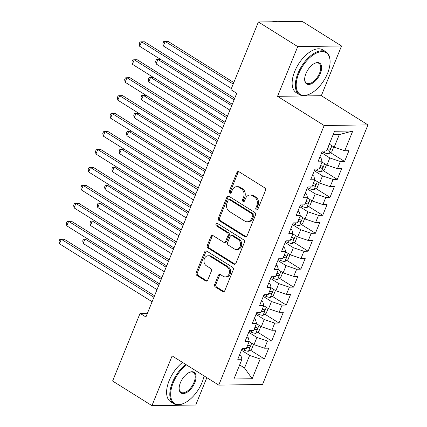 <?xml version="1.0" encoding="UTF-8"?>
<svg xmlns="http://www.w3.org/2000/svg" width="427" height="427" viewBox="0 0 427 427"><rect width="100%" height="100%" fill="white"/><g stroke="black" fill="none" stroke-linecap="round" stroke-linejoin="round"><path stroke-width="0.64" d="M256.355 209.833A1.382 1.121 -90.8 0 0 257.86 209.23L265.461 190.506A1.975 1.601 -90.8 0 0 264.745 187.848L239.003 171.734A1.975 1.601 -90.8 0 0 238.261 171.521A1.975 1.601 -90.8 0 0 236.857 172.599L229.256 191.323A1.382 1.121 -90.8 0 0 231.258 192.577L232.24 190.154A6.325 5.119 -90.8 0 1 236.729 186.695A6.325 5.119 -90.8 0 1 239.109 187.378L241.255 188.723A6.325 5.119 -90.8 0 1 243.539 197.226L242.557 199.649A1.382 1.121 -90.8 0 0 244.559 200.903L245.541 198.48A6.325 5.119 -90.8 0 1 250.03 195.022A6.325 5.119 -90.8 0 1 252.41 195.705L254.556 197.05A6.325 5.119 -90.8 0 1 256.84 205.552L255.858 207.976A1.382 1.121 -90.8 0 0 256.355 209.833M214.701 284.371A1.975 1.601 -90.8 0 0 215.416 287.029L222.638 291.55A1.975 1.601 -90.8 0 0 223.385 291.764A1.975 1.601 -90.8 0 0 224.783 290.68L233.227 269.891A1.975 1.601 -90.8 0 0 232.512 267.233L206.769 251.119A1.975 1.601 -90.8 0 0 206.027 250.905A1.975 1.601 -90.8 0 0 204.624 251.983L196.18 272.778A1.975 1.601 -90.8 0 0 196.895 275.436L205.622 280.897A1.975 1.601 -90.8 0 0 206.364 281.11A1.975 1.601 -90.8 0 0 207.768 280.032L211.381 271.129A1.975 1.601 -90.8 0 0 210.666 268.471L206.337 265.765A5.289 4.275 -90.8 0 1 204.079 259.851A5.289 4.275 -90.8 0 1 208.173 255.762A5.289 4.275 -90.8 0 1 210.164 256.339L227.111 266.944A5.289 4.275 -90.8 0 1 229.368 272.864A5.289 4.275 -90.8 0 1 225.275 276.947A5.289 4.275 -90.8 0 1 223.284 276.376L220.46 274.604A1.975 1.601 -90.8 0 0 219.718 274.39A1.975 1.601 -90.8 0 0 218.314 275.474L214.701 284.371L215.886 284.355A1.975 1.601 -90.8 0 0 216.601 287.013L223.823 291.534A1.975 1.601 -90.8 0 0 223.972 291.614M145.911 316.994L236.739 93.31L230.911 89.659L258.394 21.98L297.731 46.607L277.539 96.331L324.168 125.517L218.757 385.106L172.134 355.921L151.943 405.65L112.6 381.023L140.083 313.343L145.911 316.994M244.89 236.745A1.975 1.601 -90.8 0 0 245.637 236.964A1.975 1.601 -90.8 0 0 247.036 235.88L255.479 215.085A1.975 1.601 -90.8 0 0 254.764 212.427L229.021 196.313A1.975 1.601 -90.8 0 0 228.28 196.1A1.975 1.601 -90.8 0 0 226.876 197.183L218.432 217.978A1.975 1.601 -90.8 0 0 219.147 220.631L244.89 236.745L246.075 236.729A1.975 1.601 -90.8 0 0 246.224 236.814M244.356 242.488L235.912 263.283A1.975 1.601 -90.8 0 1 234.508 264.361A1.975 1.601 -90.8 0 1 233.766 264.148L208.024 248.034A1.975 1.601 -90.8 0 1 207.308 245.376L210.922 236.478A1.975 1.601 -90.8 0 1 212.32 235.4A1.975 1.601 -90.8 0 1 213.068 235.613L223.508 242.146A1.975 1.601 -90.8 0 0 224.25 242.36A1.975 1.601 -90.8 0 0 225.653 241.282L228.05 235.378A1.975 1.601 -90.8 0 0 227.335 232.72L216.468 225.915A1.382 1.121 -90.8 0 1 217.466 223.449L243.641 239.83A1.975 1.601 -90.8 0 1 244.356 242.488M324.168 125.517L367.957 124.887L262.546 384.476L218.757 385.106M330.509 152.647L344.578 161.454L348.95 150.683L344.749 150.742L352.766 130.998L334.544 131.26L326.522 151.003L322.321 151.067L317.95 161.838L322.15 161.78L319.236 168.959L315.03 169.017L310.659 179.788L314.859 179.73L311.945 186.909L307.744 186.973L303.367 197.744L307.568 197.68L304.654 204.864L300.453 204.923L296.076 215.694L300.282 215.635L297.363 222.814L293.162 222.873L288.791 233.649L292.991 233.585L290.077 240.769L285.871 240.828L281.5 251.599L285.7 251.54L282.786 258.719L278.585 258.778L274.209 269.549L278.409 269.49L275.495 276.669L271.294 276.733L266.923 287.504L271.124 287.44L268.204 294.625L264.003 294.683L259.632 305.454L263.833 305.396L260.918 312.575L256.712 312.639L252.341 323.41L256.542 323.346L253.627 330.53L249.427 330.589L245.05 341.36L249.251 341.301L246.336 348.48L242.136 348.539L237.764 359.31L241.965 359.251L240.871 355.536L239.616 354.752M344.578 161.454L340.378 161.513L337.458 168.697L326.895 165.116L322.033 162.068M323.218 170.603L337.287 179.404L341.659 168.633L337.458 168.697M337.287 179.404L333.087 179.468L330.167 186.647L319.609 183.066L314.742 180.023M315.927 188.553L329.996 197.359L334.373 186.588L330.167 186.647M329.996 197.359L325.796 197.418L322.881 204.602L312.318 201.021L307.451 197.973M308.641 206.503L322.705 215.309L327.082 204.538L322.881 204.602M322.705 215.309L318.505 215.373L315.59 222.552L305.027 218.971L300.16 215.929M301.35 224.458L315.42 233.265L319.791 222.494L315.59 222.552M315.42 233.265L311.219 233.323L308.299 240.502L297.736 236.926L292.874 233.879M294.059 242.408L308.129 251.215L312.5 240.444L308.299 240.502M308.129 251.215L303.928 251.273L301.014 258.458L290.451 254.876L285.583 251.829M286.768 260.363L300.838 269.165L305.214 258.394L301.014 258.458M300.838 269.165L296.637 269.229L293.723 276.408L283.16 272.826L278.292 269.784M279.482 278.313L293.546 287.12L297.923 276.349L293.723 276.408M293.546 287.12L289.346 287.179L286.432 294.363L275.869 290.782L271.001 287.734M272.191 296.263L286.261 305.07L290.632 294.299L286.432 294.363M286.261 305.07L282.06 305.134L279.141 312.313L268.578 308.732L263.715 305.689M264.9 314.219L278.97 323.025L283.341 312.254L279.141 312.313M278.97 323.025L274.769 323.084L271.855 330.263L261.292 326.687L256.424 323.639M257.609 332.169L271.679 340.976L276.055 330.204L271.855 330.263M271.679 340.976L267.478 341.034L264.564 348.218L254.001 344.637L249.133 341.589M250.323 350.124L264.393 358.931L268.764 348.154L264.564 348.218M264.393 358.931L260.187 358.99L252.17 378.738L233.943 379L241.965 359.251M246.902 336.796L248.156 337.581L249.251 341.301M239.659 364.93L244.527 367.978L249.63 355.408L241.431 350.279M260.187 358.99L249.63 355.408M252.17 378.738L244.527 367.978L238.383 368.063M254.193 318.846L255.447 319.631L256.542 323.346M254.001 344.637L256.915 337.458L248.722 332.323M267.478 341.034L256.915 337.458M261.484 300.891L262.738 301.681L263.833 305.396M261.292 326.687L264.206 319.503L256.008 314.373M274.769 323.084L264.206 319.503M268.775 282.941L270.029 283.725L271.124 287.44M268.578 308.732L271.497 301.553L263.299 296.423M282.06 305.134L271.497 301.553M276.061 264.991L277.315 265.775L278.409 269.49M275.869 290.782L278.788 283.603L270.59 278.468M289.346 287.179L278.788 283.603M283.352 247.036L284.606 247.82L285.7 251.54M283.16 272.826L286.074 265.647L277.881 260.518M296.637 269.229L286.074 265.647M290.643 229.085L291.897 229.87L292.991 233.585M290.451 254.876L293.365 247.697L285.167 242.563M303.928 251.273L293.365 247.697M297.934 211.13L299.188 211.92L300.282 215.635M297.736 236.926L300.656 229.742L292.458 224.613M311.219 233.323L300.656 229.742M305.22 193.18L306.474 193.965L307.568 197.68M305.027 218.971L307.942 211.792L299.749 206.663M318.505 215.373L307.942 211.792M312.511 175.23L313.765 176.015L314.859 179.73M312.318 201.021L315.233 193.837L307.034 188.707M325.796 197.418L315.233 193.837M319.802 157.275L321.056 158.059L322.15 161.78M319.609 183.066L322.524 175.887L314.325 170.757M333.087 179.468L322.524 175.887M326.895 165.116L329.815 157.937L321.616 152.802M340.378 161.513L329.815 157.937M147.438 313.242L140.083 313.343M151.943 405.65L195.731 405.02L206.844 377.649M277.539 96.331L321.328 95.701L341.525 45.977L297.731 46.607M341.525 45.977L302.183 21.35L258.394 21.98M321.328 95.701L367.957 124.887M344.749 150.742L334.186 147.166L339.289 134.596L333.151 134.686M334.186 147.166L329.318 144.118M352.766 130.998L339.289 134.596M257.465 209.769A1.382 1.121 -90.8 0 1 257.038 207.96L258.025 205.536A6.325 5.119 -90.8 0 0 255.736 197.034L254.556 197.05M250.03 195.022L251.209 195A6.325 5.119 -90.8 0 1 253.59 195.689L255.736 197.034M236.729 186.695L237.914 186.679A6.325 5.119 -90.8 0 1 240.294 187.362L242.435 188.707A6.325 5.119 -90.8 0 1 244.724 197.21L243.742 199.633A1.382 1.121 -90.8 0 0 244.164 201.443M238.853 171.654A1.975 1.601 -90.8 0 0 238.042 172.583L230.441 191.307A1.382 1.121 -90.8 0 0 230.868 193.116M228.872 196.233A1.975 1.601 -90.8 0 0 228.061 197.167L219.617 217.957A1.975 1.601 -90.8 0 0 220.332 220.615L246.075 236.729M252.693 215.774A1.382 1.121 -90.8 0 0 252.192 213.911L229.593 199.767A1.382 1.121 -90.8 0 0 228.093 200.375L227.057 202.932A6.325 5.119 -90.8 0 0 229.342 211.434L244.788 221.101A6.325 5.119 -90.8 0 0 247.169 221.789A6.325 5.119 -90.8 0 0 251.652 218.325L252.693 215.774L253.873 215.758A1.382 1.121 -90.8 0 0 253.376 213.895L252.192 213.911M229.075 199.617L230.254 199.601A1.382 1.121 -90.8 0 1 230.777 199.751L253.376 213.895M247.169 221.789L248.354 221.768A6.325 5.119 -90.8 0 0 252.837 218.309L251.652 218.325M253.873 215.758L252.837 218.309M212.918 235.528A1.975 1.601 -90.8 0 0 212.107 236.462L208.493 245.36A1.975 1.601 -90.8 0 0 209.203 248.018L234.946 264.132A1.975 1.601 -90.8 0 0 235.101 264.212M224.25 242.36L225.435 242.344A1.975 1.601 -90.8 0 0 226.838 241.26L229.235 235.357A1.975 1.601 -90.8 0 0 228.52 232.704L217.647 225.899L216.468 225.915M217.546 223.497A1.382 1.121 -90.8 0 0 217.647 225.899M234.338 248.93A5.289 4.275 -90.8 0 0 236.328 249.501A5.289 4.275 -90.8 0 0 240.428 245.413A5.289 4.275 -90.8 0 0 238.17 239.499L232.197 235.763A1.975 1.601 -90.8 0 0 231.455 235.549A1.975 1.601 -90.8 0 0 230.052 236.627L227.655 242.531A1.975 1.601 -90.8 0 0 228.37 245.189L234.338 248.93M236.328 249.501L237.513 249.485A5.289 4.275 -90.8 0 0 241.607 245.397A5.289 4.275 -90.8 0 0 239.35 239.483L238.17 239.499M231.455 235.549L232.635 235.533A1.975 1.601 -90.8 0 1 233.382 235.747L239.35 239.483M220.311 274.524A1.975 1.601 -90.8 0 0 219.499 275.458L215.886 284.355M225.275 276.947L226.459 276.931A5.289 4.275 -90.8 0 0 230.553 272.842A5.289 4.275 -90.8 0 0 228.296 266.928L227.111 266.944M208.173 255.762L209.358 255.746A5.289 4.275 -90.8 0 1 211.349 256.323L228.296 266.928M206.62 251.033A1.975 1.601 -90.8 0 0 205.809 251.967L197.365 272.762A1.975 1.601 -90.8 0 0 198.08 275.42L206.801 280.881A1.975 1.601 -90.8 0 0 206.951 280.961M329.708 144.358A5.337 1.452 -157.9 0 1 329.276 144.23M333.749 146.888L331.694 151.948L328.598 153.773A5.337 1.452 -157.9 0 1 324.29 152.722L322.022 151.804M233.804 82.544L168.142 41.446L165.185 41.488L163.36 45.977L231.365 88.544M327.018 149.792A5.337 1.452 22.1 0 0 328.918 150.267C330.359 149.685 330.647 148.964 329.793 148.11A5.337 1.452 -157.9 0 1 327.888 147.641M330.071 148.212L329.793 148.11M233.19 84.055L165.185 41.488L163.632 41.632L162.9 43.431L163.36 45.977M234.722 98.279L144.47 41.787L141.513 41.83L234.108 99.79M139.693 46.313L139.229 43.773L139.96 41.974L141.513 41.83L139.693 46.313L232.288 104.279M322.417 162.313A5.337 1.452 -157.9 0 1 321.985 162.18M326.458 164.843L324.408 169.898L321.307 171.729A5.337 1.452 -157.9 0 1 317.005 170.672L314.731 169.759M319.727 167.747A5.337 1.452 22.1 0 0 321.627 168.217C323.068 167.635 323.362 166.92 322.502 166.06A5.337 1.452 -157.9 0 1 320.602 165.591M322.78 166.162L322.502 166.06M231.728 105.656L157.894 59.438L156.074 63.927L229.902 110.145M160.595 59.401L156.341 59.588L155.609 61.381L156.074 63.927M315.126 180.263A5.337 1.452 -157.9 0 1 314.694 180.13M319.172 182.793L317.117 187.848L314.021 189.679A5.337 1.452 -157.9 0 1 309.714 188.627L307.44 187.709M312.436 185.697A5.337 1.452 22.1 0 0 314.336 186.167C315.777 185.59 316.071 184.87 315.211 184.016A5.337 1.452 -157.9 0 1 313.311 183.546M315.494 184.117L315.211 184.016M224.437 123.606L150.603 77.388L148.783 81.877L222.616 128.095M153.304 77.351L149.05 77.538L148.324 79.337L148.783 81.877M227.431 116.229L137.184 59.737L134.222 59.78L226.817 117.74M132.402 64.269L131.943 61.723L132.669 59.929L134.222 59.78L132.402 64.269L224.997 122.229M220.145 134.185L129.893 77.687L126.936 77.73L219.531 135.695M125.111 82.219L124.652 79.673L125.383 77.879L126.936 77.73L125.111 82.219L217.706 140.184M298.697 73.732A24.569 12.799 122 0 0 309.431 94.164A24.569 12.799 122 0 0 327.578 73.316A24.569 12.799 122 0 0 330.082 61.168A24.569 12.799 122 0 0 317.453 52.628A24.569 12.799 122 0 0 298.697 73.732M309.431 94.164L308.902 94.399A25.172 13.109 -58 0 1 299.343 94.586A25.172 13.109 -58 0 1 297.907 73.465A25.172 13.109 -58 0 1 326.057 51.913A25.172 13.109 -58 0 1 330.066 60.591L330.082 61.168M305.919 73.625A12.282 6.4 -58 0 1 314.993 63.201A12.282 6.4 -58 0 1 320.357 73.417A12.282 6.4 -58 0 1 310.984 83.97A12.282 6.4 -58 0 1 304.664 79.7A12.282 6.4 -58 0 1 305.919 73.625M304.659 79.406A11.678 6.085 122 0 0 306.506 83.148A11.678 6.085 122 0 0 319.567 73.15A11.678 6.085 122 0 0 318.9 63.351A11.678 6.085 122 0 0 314.726 63.329M299.343 94.586L296.141 92.579A25.172 13.109 -58 0 1 294.699 71.458A25.172 13.109 -58 0 1 322.849 49.906L326.057 51.913M272.357 21.782A25.172 13.109 -58 0 1 277.192 21.708M186.508 364.92A24.569 12.799 122 0 0 173.17 382.87A24.569 12.799 122 0 0 183.904 403.301A24.569 12.799 122 0 0 202.051 382.453A24.569 12.799 122 0 0 204.053 375.899M183.904 403.301L183.375 403.536A25.172 13.109 -58 0 1 173.816 403.723A25.172 13.109 -58 0 1 172.38 382.603A25.172 13.109 -58 0 1 185.745 364.439M180.391 382.763A12.282 6.4 -58 0 1 189.465 372.339A12.282 6.4 -58 0 1 194.829 382.555A12.282 6.4 -58 0 1 185.451 393.107A12.282 6.4 -58 0 1 179.137 388.837A12.282 6.4 -58 0 1 180.391 382.763M179.132 388.543A11.678 6.085 122 0 0 180.979 392.285A11.678 6.085 122 0 0 194.039 382.288A11.678 6.085 122 0 0 193.372 372.488A11.678 6.085 122 0 0 189.198 372.467M173.816 403.723L170.613 401.716A25.172 13.109 -58 0 1 169.172 380.596A25.172 13.109 -58 0 1 182.537 362.432M307.84 198.213A5.337 1.452 -157.9 0 1 307.408 198.085M311.881 200.743L309.826 205.803L306.73 207.634A5.337 1.452 -157.9 0 1 302.423 206.577L300.154 205.659M305.145 203.652A5.337 1.452 22.1 0 0 307.05 204.122C308.491 203.54 308.78 202.82 307.92 201.966A5.337 1.452 -157.9 0 1 306.02 201.496M308.203 202.067L307.92 201.966M217.146 141.561L143.312 95.344L141.492 99.833L215.325 146.05M146.013 95.306L141.759 95.493L141.033 97.287L141.492 99.833M300.549 216.169A5.337 1.452 -157.9 0 1 300.117 216.035M304.59 218.699L302.535 223.753L299.439 225.584A5.337 1.452 -157.9 0 1 295.137 224.533L292.863 223.615M297.859 221.602A5.337 1.452 22.1 0 0 299.759 222.072C301.2 221.49 301.489 220.775 300.635 219.921A5.337 1.452 -157.9 0 1 298.729 219.446M300.912 220.022L300.635 219.921M209.86 159.511L136.026 113.294L134.201 117.783L208.034 164M138.727 113.256L134.473 113.443L133.742 115.237L134.201 117.783M212.854 152.135L122.602 95.643L119.645 95.685L212.24 153.645M117.82 100.174L117.361 97.628L118.092 95.835L119.645 95.685L117.82 100.174L210.42 158.134M205.563 170.085L115.311 113.593L112.354 113.635L204.949 171.595M110.534 118.124L110.075 115.578L110.801 113.785L112.354 113.635L110.534 118.124L203.129 176.084M293.258 234.119A5.337 1.452 -157.9 0 1 292.826 233.991M297.299 236.649L295.249 241.709L292.148 243.534A5.337 1.452 -157.9 0 1 287.846 242.483L285.572 241.565M290.568 239.552A5.337 1.452 22.1 0 0 292.468 240.027C293.909 239.446 294.203 238.725 293.344 237.871A5.337 1.452 -157.9 0 1 291.444 237.401M293.621 237.972L293.344 237.871M202.569 177.467L128.735 131.249L126.915 135.738L200.749 181.95M131.436 131.206L127.182 131.393L126.451 133.192L126.915 135.738M198.272 188.04L108.026 131.548L105.063 131.591L197.664 189.551M103.243 136.074L102.784 133.534L103.51 131.735L105.063 131.591L103.243 136.074L195.838 194.039M285.967 252.074A5.337 1.452 -157.9 0 1 285.535 251.941M290.013 254.604L287.958 259.659L284.862 261.489A5.337 1.452 -157.9 0 1 280.555 260.433L278.287 259.52M283.277 257.508A5.337 1.452 22.1 0 0 285.177 257.977C286.618 257.396 286.912 256.68 286.053 255.821A5.337 1.452 -157.9 0 1 284.152 255.351M286.336 255.922L286.053 255.821M195.278 195.417L121.444 149.199L119.624 153.688L193.458 199.905M124.145 149.162L119.891 149.349L119.165 151.142L119.624 153.688M190.986 205.99L100.735 149.498L97.778 149.541L190.373 207.501M95.952 154.03L95.493 151.484L96.224 149.69L97.778 149.541L95.952 154.03L188.547 211.989M278.682 270.024A5.337 1.452 -157.9 0 1 278.249 269.896M282.722 272.554L280.667 277.614L277.571 279.439A5.337 1.452 -157.9 0 1 273.264 278.388L270.996 277.47M275.986 275.458A5.337 1.452 22.1 0 0 277.892 275.933C279.333 275.351 279.621 274.63 278.762 273.776A5.337 1.452 -157.9 0 1 276.861 273.307M279.044 273.878L278.762 273.776M187.987 213.367L114.158 167.154L112.333 171.638L186.167 217.855M116.854 167.112L112.6 167.299L111.874 169.097L112.333 171.638M183.695 223.945L93.444 167.448L90.487 167.491L183.082 225.456M88.661 171.98L88.202 169.439L88.933 167.64L90.487 167.491L88.661 171.98L181.261 229.945M271.391 287.974A5.337 1.452 -157.9 0 1 270.958 287.846M275.431 290.504L273.376 295.564L270.28 297.395A5.337 1.452 -157.9 0 1 265.978 296.338L263.705 295.425M268.7 293.413A5.337 1.452 22.1 0 0 270.601 293.883C272.042 293.301 272.335 292.586 271.476 291.726A5.337 1.452 -157.9 0 1 269.576 291.257M271.753 291.828L271.476 291.726M180.701 231.322L106.867 185.105L105.042 189.593L178.876 235.811M109.568 185.067L105.314 185.254L104.583 187.047L105.042 189.593M176.404 241.895L86.153 185.403L83.196 185.446L175.791 243.406M81.376 189.935L80.916 187.389L81.642 185.596L83.196 185.446L81.376 189.935L173.97 247.895M264.099 305.929A5.337 1.452 -157.9 0 1 263.667 305.796M268.14 308.459L266.09 313.514L262.989 315.345A5.337 1.452 -157.9 0 1 258.687 314.293L256.413 313.375M261.409 311.363A5.337 1.452 22.1 0 0 263.31 311.833C264.751 311.251 265.044 310.536 264.185 309.682A5.337 1.452 -157.9 0 1 262.285 309.207M264.468 309.783L264.185 309.682M173.41 249.272L99.576 203.055L97.756 207.543L171.59 253.761M102.277 203.017L98.023 203.204L97.292 204.997L97.756 207.543M169.113 259.851L78.867 203.353L75.905 203.396L168.505 261.361M74.085 207.885L73.625 205.339L74.351 203.546L75.905 203.396L74.085 207.885L166.679 265.845M256.808 323.879A5.337 1.452 -157.9 0 1 256.381 323.751M260.854 326.409L258.799 331.469L255.704 333.295A5.337 1.452 -157.9 0 1 251.396 332.243L249.128 331.325M254.118 329.313A5.337 1.452 22.1 0 0 256.019 329.788C257.46 329.206 257.753 328.486 256.894 327.632A5.337 1.452 -157.9 0 1 254.994 327.162M257.177 327.733L256.894 327.632M166.119 267.227L92.285 221.01L90.465 225.499L164.299 271.716M94.986 220.967L90.732 221.159L90.006 222.953L90.465 225.499M161.828 277.801L71.576 221.309L68.619 221.351L161.214 279.311M66.793 225.84L66.334 223.294L67.066 221.496L68.619 221.351L66.793 225.84L159.388 283.8M249.523 341.835A5.337 1.452 -157.9 0 1 249.09 341.701M253.563 344.365L251.508 349.419L248.413 351.25A5.337 1.452 -157.9 0 1 244.105 350.193L241.837 349.281M246.827 347.268A5.337 1.452 22.1 0 0 248.733 347.738C250.174 347.156 250.462 346.441 249.603 345.587A5.337 1.452 -157.9 0 1 247.703 345.112M249.886 345.689L249.603 345.587M158.833 285.177L85 238.96L83.174 243.449L157.008 289.666M87.695 238.923L83.446 239.109L82.715 240.903L83.174 243.449M154.537 295.751L64.285 239.259L61.328 239.301L153.923 297.261M59.502 243.79L59.043 241.244L59.775 239.451L61.328 239.301L59.502 243.79L152.103 301.75M258.025 205.536L256.84 205.552M253.59 195.689L252.41 195.705M243.742 199.633L242.557 199.649M244.724 197.21L243.539 197.226M242.435 188.707L241.255 188.723M240.294 187.362L239.109 187.378M230.441 191.307L229.256 191.323M238.042 172.583L236.857 172.599M257.038 207.96L255.858 207.976M220.332 220.615L219.147 220.631M219.617 217.957L218.432 217.978M228.061 197.167L226.876 197.183M230.777 199.751L229.593 199.767M234.946 264.132L233.766 264.148M209.203 248.018L208.024 248.034M208.493 245.36L207.308 245.376M212.107 236.462L210.922 236.478M226.838 241.26L225.653 241.282M229.235 235.357L228.05 235.378M228.52 232.704L227.335 232.72M233.382 235.747L232.197 235.763M219.499 275.458L218.314 275.474M211.349 256.323L210.164 256.339M206.801 280.881L205.622 280.897M198.08 275.42L196.895 275.436M197.365 272.762L196.18 272.778M205.809 251.967L204.624 251.983M223.823 291.534L222.638 291.55M216.601 287.013L215.416 287.029M328.678 153.731L331.918 145.746M324.29 152.722L324.979 151.03M327.247 149.22L328.918 150.267M321.387 171.681L324.632 163.696M317.005 170.672L317.693 168.98M319.956 167.17L321.627 168.217M314.096 189.636L317.341 181.646M309.714 188.627L310.402 186.93M312.671 185.126L314.336 186.167M306.81 207.586L310.05 199.601M302.423 206.577L303.111 204.885M305.38 203.076L307.05 204.122M299.519 225.536L302.759 217.551M295.137 224.533L295.82 222.835M298.089 221.031L299.759 222.072M292.228 243.491L295.473 235.507M287.846 242.483L288.535 240.791M290.798 238.981L292.468 240.027M284.937 261.441L288.182 253.457M280.555 260.433L281.244 258.741M283.512 256.931L285.177 257.977M277.651 279.397L280.891 271.412M273.264 278.388L273.953 276.696M276.221 274.887L277.892 275.933M270.36 297.347L273.6 289.362M265.978 296.338L266.661 294.646M268.93 292.837L270.601 293.883M263.069 315.302L266.315 307.312M258.687 314.293L259.376 312.596M261.639 310.792L263.31 311.833M255.778 333.252L259.024 325.267M251.396 332.243L252.085 330.551M254.353 328.742L256.019 329.788M248.493 351.202L251.733 343.217M244.105 350.193L244.794 348.501M247.062 346.692L248.733 347.738"/></g></svg>
